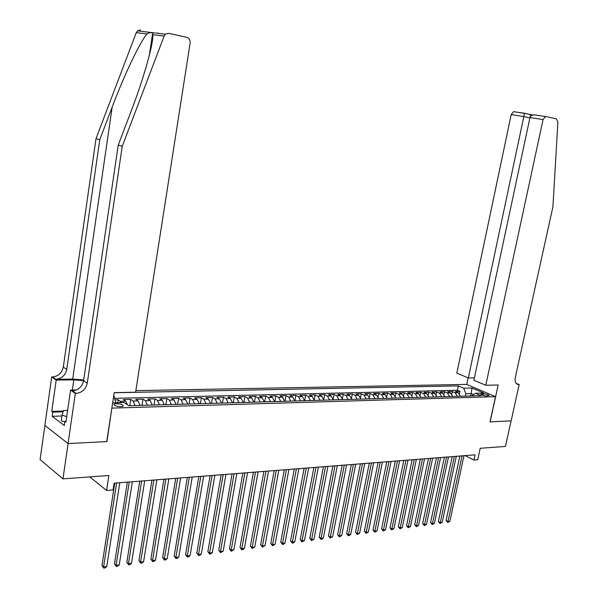<?xml version="1.0" encoding="UTF-8"?>
<svg xmlns="http://www.w3.org/2000/svg" width="598" height="598" viewBox="0 0 598 598"><rect width="100%" height="100%" fill="white"/><g stroke="black" fill="none" stroke-linecap="round" stroke-linejoin="round"><path stroke-width="0.9" d="M120.826 406.64C122.822 406.528 123.607 406.124 123.188 405.414C121.91 404.353 119.675 403.792 116.468 403.725C114.457 403.829 113.665 404.241 114.083 404.958C115.377 406.02 117.619 406.58 120.826 406.64M44.917 425.455L40.096 459.541L62.954 478.871L68.105 443.567L106.937 441.571L111.863 407.978M112.043 408.105L495.51 396.653L466.642 384.394L135.843 390.636M495.51 396.653L490.009 421.911L511.111 420.828L505.445 446.437L480.209 448.291L477.727 459.727L473.945 460.041L475.074 454.831L114.098 483.169L113.052 489.934L106.579 490.472L108.881 475.507L62.954 478.871M460.445 396.242L458.18 392.699L455.384 391.481L459.959 391.369L459.458 393.738M457.373 396.332L455.108 392.781L452.312 391.555L451.796 394.007M452.312 391.555L447.678 391.668L450.473 392.901L452.738 396.467M444.927 396.683L442.67 393.095L439.874 391.862L444.568 391.742L444.037 394.284M437.011 396.915L434.761 393.297L431.973 392.056L436.727 391.937L436.181 394.568M428.998 397.147L426.748 393.506L423.967 392.251L428.781 392.131L428.22 394.867M420.88 397.378L418.63 393.716L415.849 392.452L420.73 392.333L420.147 395.166M412.65 397.61L410.407 393.925L407.634 392.654L412.575 392.535L411.977 395.48M404.308 397.849L402.073 394.142L399.3 392.856L404.315 392.737L403.695 395.809M395.854 398.096L393.626 394.359L390.86 393.065L395.936 392.938L395.293 396.145M387.287 398.335L385.06 394.575L382.309 393.275L387.452 393.148L386.786 396.496M378.609 398.589L376.389 394.8L373.638 393.491L378.855 393.357L378.16 396.863M369.803 398.836L367.591 395.024L364.847 393.701L370.132 393.574L369.415 397.236M360.878 399.098L358.673 395.248L355.937 393.925L361.297 393.79L360.549 397.64M351.826 399.352L349.628 395.48L346.9 394.142L352.334 394.015L351.557 398.059M342.654 399.614L340.456 395.719L337.743 394.374L343.252 394.231L342.437 398.492M333.348 399.883L331.157 395.958L328.452 394.598L334.043 394.463L333.183 398.963M323.907 400.152L321.731 396.197L319.026 394.83L324.699 394.687L323.795 399.464M314.331 400.428L312.163 396.444L309.472 395.061L315.221 394.927L314.271 400.002M304.621 400.705L302.461 396.691L299.777 395.3L305.615 395.158L304.606 400.593M294.762 400.989L292.616 396.945L289.948 395.547L295.868 395.398L294.836 400.989M284.768 401.273L282.63 397.199L279.969 395.786L285.971 395.644L284.947 401.273M274.617 401.564L272.494 397.461L269.848 396.04L275.94 395.891L274.916 401.557M264.323 401.863L262.208 397.722L259.577 396.287L265.759 396.138L264.735 401.849M253.873 402.162L251.765 397.991L249.149 396.549L255.421 396.392L254.404 402.148M243.259 402.461L241.173 398.261L238.565 396.803L244.933 396.653L243.924 402.447M232.487 402.775L230.409 398.537L227.823 397.072L234.289 396.915L233.28 402.753M221.552 403.082L219.488 398.821L216.917 397.341L223.48 397.177L222.471 403.059M210.451 403.403L208.403 399.105L205.847 397.61L212.507 397.446L211.505 403.373M199.171 403.725L197.138 399.397L194.597 397.887L201.369 397.722L200.367 403.695M187.712 404.054L185.694 399.688L183.175 398.163L190.052 397.999L189.058 404.016M176.074 404.39L174.078 399.987L171.574 398.455L178.563 398.283L177.569 404.345M164.256 404.726L162.275 400.286L159.793 398.739L166.887 398.567L165.9 404.682M152.243 405.07L150.277 400.593L147.818 399.038L155.024 398.859L154.045 405.018M140.037 405.422L138.093 400.907L135.656 399.337L142.974 399.158L142.003 405.362M127.509 404.809L125.707 401.228L123.293 399.636L130.73 399.457L129.759 405.713M483.326 393.813L480.747 394.291C481.883 395.233 483.834 395.786 486.593 395.966L489.157 395.495C488.02 394.553 486.077 393.992 483.326 393.813L482.982 395.398M112.641 402.888L124.137 402.581L128.914 405.736L481.084 395.652L475.537 393.267L471.807 395.913M470.678 395.951L471.187 393.574L465.887 393.708L463.689 388.184L458.322 385.882L114.188 392.751M463.689 388.184L471.986 388.005L483.849 393.05L475.537 393.267M459.959 391.369L457.403 390.255L114.607 398.343M121.76 402.641L118.292 399.763L114.988 399.845M130.73 399.457L133.16 401.034L135.096 405.564M142.974 399.158L145.426 400.72L147.385 405.212M155.024 398.859L157.498 400.406L159.472 404.861M166.887 398.567L169.376 400.107L171.372 404.525M178.563 398.283L181.074 399.808L183.078 404.188M190.052 397.999L192.586 399.509L194.612 403.859M201.369 397.722L203.918 399.217L205.959 403.53M212.507 397.446L215.078 398.933L217.134 403.209M223.48 397.177L226.066 398.649L228.137 402.895M234.289 396.915L236.89 398.373L238.968 402.589M244.933 396.653L247.55 398.104L249.643 402.282M255.421 396.392L258.052 397.834L260.16 401.983M265.759 396.138L268.397 397.565L270.52 401.684M275.94 395.891L278.593 397.304L280.724 401.393M285.971 395.644L288.64 397.05L290.785 401.101M295.868 395.398L298.537 396.795L300.697 400.817M305.615 395.158L308.299 396.541L310.467 400.54M315.221 394.927L317.919 396.295L320.094 400.264M324.699 394.687L327.405 396.055L329.588 399.987M334.043 394.463L336.756 395.816L338.946 399.726M343.252 394.231L345.973 395.577L348.171 399.457M352.334 394.015L355.07 395.345L357.275 399.195M361.297 393.79L364.033 395.114L366.245 398.941M370.132 393.574L372.883 394.889L375.103 398.687M378.855 393.357L381.606 394.665L383.834 398.44M387.452 393.148L390.21 394.441L392.445 398.193M395.936 392.938L398.709 394.224L400.944 397.947M404.315 392.737L407.081 394.007L409.324 397.707M412.575 392.535L415.356 393.798L417.598 397.468M420.73 392.333L423.511 393.589L425.761 397.236M428.781 392.131L431.569 393.379L433.819 397.005M436.727 391.937L439.515 393.178L441.773 396.78M444.568 391.742L447.364 392.976L449.621 396.549M465.379 396.1L465.887 393.708M89.79 476.905L106.579 490.472M464.997 455.624L473.945 460.041M473.623 394.628L471.187 393.574L471.986 388.005M457.403 390.255L458.322 385.882M118.292 399.763L117.828 402.746M113.979 395.869L115.735 402.805M459.877 456.027L446.093 520.499L447.977 521.568L462.052 455.855M449.89 521.314L447.7 522.495L447.977 521.568L449.89 521.314L463.966 455.706M447.7 522.495L446.093 520.499M64.823 421.896L61.243 420.768L62.05 415.161L63.485 410.564L67.626 410.437M66.729 416.627L62.05 415.161M67.26 412.994L67.096 414.1M485.785 385.247L543.074 119.593L529.97 117.537L473.885 380.276L485.785 385.247L498.164 385L490.121 421.904L511.148 420.82L519.169 384.581L516.216 383.385M545.907 116.55L534.149 114.846L546.101 116.58L556.319 118.83L557.897 121.947L552.933 206.714L515.327 377.353C514.669 381.292 515.573 383.677 518.025 384.521L519.169 384.581M466.739 384.439L468.137 377.876M468.331 377.958L523.855 116.58L511.193 114.592L456.82 373.152L468.331 377.958L474.401 377.876M511.193 114.592L513.503 111.669L524.289 113.224L523.855 116.58L529.895 117.881M545.413 116.58L543.074 119.593M524.311 113.231L530.523 114.592L530.374 116.603M534.149 114.846C531.786 115.07 530.396 115.967 529.97 117.537M83.713 379.947L72.702 379.11L55.853 379.289L52.46 376.934L51.712 376.942L44.857 425.41L68.037 443.567L106.743 441.586L114.203 392.632L135.597 392.213L190.134 42.921C190.343 40.029 189.267 38.175 186.912 37.36L168.651 33.331L165.392 34.236L164.136 36.089L122.246 146.248L87.263 383.131C85.798 389.246 82.076 392.669 76.118 393.394L75.355 393.409L68.037 443.567M122.246 146.248L118.232 145.082L130.984 111.549C143.393 79.422 153.686 43.183 152.856 34.691L152.595 33.533C151.593 32.128 149.739 32.27 147.026 33.966C140.149 41.568 123.838 75.841 112.17 107.072L99.776 139.708L66.737 369.415C65.324 375.342 61.699 378.639 55.853 379.289M99.776 139.708L96.016 138.609L63.298 367.112C61.9 373.017 58.283 376.291 52.46 376.934M76.118 393.394L72.5 390.875C78.443 390.165 82.143 386.764 83.608 380.687L118.232 145.082M147.026 33.966L136.262 32.628L96.016 138.609M75.355 393.409L70.579 390.083L65.944 422.068L64.913 421.291L66.064 421.246M61.93 415.976L52.146 416.313L64.292 425.544L64.913 421.291M52.146 416.313L52.736 412.134L51.749 411.394L56.205 380.074L51.712 376.942M83.615 380.634L73.823 379.872L56.205 380.074M70.579 390.083L76.469 389.978M136.262 32.628L137.473 30.849L140.657 29.982M51.749 411.394L63.343 411.035M63.096 411.813L52.736 412.134M158.014 32.995L159.061 33.466M452.178 456.633L438.386 521.508L440.27 522.585L454.345 456.461M442.206 522.323L440.001 523.512L440.27 522.585L442.206 522.323L456.281 456.304M440.001 523.512L438.386 521.508M444.366 457.246L430.582 522.525L432.459 523.609L446.542 457.074M434.425 523.355L432.205 524.551L432.459 523.609L434.425 523.355L448.5 456.917M432.205 524.551L430.582 522.525M436.465 457.866L422.674 523.556L424.55 524.655L438.626 457.694M426.538 524.394L424.303 525.597L424.55 524.655L426.538 524.394L440.614 457.537M424.303 525.597L422.674 523.556M428.452 458.494L414.668 524.61L416.537 525.709L430.612 458.322M418.555 525.448L416.298 526.659L416.537 525.709L418.555 525.448L432.631 458.165M416.298 526.659L414.668 524.61M420.334 459.129L406.558 525.672L408.427 526.778L422.494 458.958M410.46 526.509L408.195 527.735L408.427 526.778L410.46 526.509L424.535 458.801M408.195 527.735L406.558 525.672M412.112 459.772L398.335 526.741L400.204 527.87L414.265 459.608M402.267 527.593L399.98 528.819L400.204 527.87L402.267 527.593L416.335 459.443M399.98 528.819L398.335 526.741M403.777 460.43L390.008 527.832L391.869 528.968L405.93 460.258M393.962 528.692L391.653 529.925L391.869 528.968L393.962 528.692L408.023 460.094M391.653 529.925L390.008 527.832M395.33 461.095L381.569 528.938L383.423 530.075L397.483 460.923M385.546 529.798L383.221 531.046L383.423 530.075L385.546 529.798L399.606 460.759M383.221 531.046L381.569 528.938M386.771 461.761L373.017 530.052L374.871 531.203L388.917 461.596M377.017 530.927L374.677 532.175L374.871 531.203L377.017 530.927L391.07 461.424M374.677 532.175L373.017 530.052M378.093 462.448L364.346 531.188L366.2 532.347L380.231 462.276M368.375 532.063L366.013 533.326L366.2 532.347L368.375 532.063L382.414 462.105M366.013 533.326L364.346 531.188M369.295 463.136L355.563 532.34L357.41 533.513L371.433 462.972M359.615 533.222L357.23 534.492L357.41 533.513L359.615 533.222L373.645 462.792M357.23 534.492L355.563 532.34M360.377 463.839L346.661 533.506L348.499 534.687L362.508 463.667M350.734 534.388L349.232 535.554L348.335 535.666L348.499 534.687L350.734 534.388L364.75 463.495M348.335 535.666L346.661 533.506M351.332 464.549L337.631 534.679L339.462 535.875L353.455 464.377M341.735 535.576L339.313 536.862L339.462 535.875L341.735 535.576L355.735 464.198M339.313 536.862L337.631 534.679M342.161 465.266L328.474 535.883L330.305 537.086L344.284 465.102M332.608 536.78L330.163 538.08L330.305 537.086L332.608 536.78L346.586 464.915M330.163 538.08L328.474 535.883M332.862 465.999L319.197 537.094L321.014 538.305L334.977 465.827M323.354 537.998L321.821 539.187L320.887 539.306L321.014 538.305L323.354 537.998L337.317 465.648M320.887 539.306L319.197 537.094M323.436 466.739L309.786 538.327L311.603 539.553L325.536 466.575M313.965 539.239L311.483 540.555L311.603 539.553L313.965 539.239L327.913 466.388M311.483 540.555L309.786 538.327M313.868 467.487L300.241 539.575L302.05 540.809L315.961 467.322M304.449 540.495L301.945 541.818L302.05 540.809L304.449 540.495L318.368 467.135M301.945 541.818L300.241 539.575M304.158 468.249L290.561 540.839L292.362 542.087L306.251 468.085M294.799 541.766L293.244 542.977L292.273 543.104L292.362 542.087L294.799 541.766L308.695 467.89M292.273 543.104L290.561 540.839M294.313 469.019L280.739 542.124L282.533 543.38L296.399 468.862M285.007 543.059L283.445 544.277L282.458 544.404L282.533 543.38L285.007 543.059L298.873 468.668M282.458 544.404L280.739 542.124M284.327 469.804L270.782 543.425L272.561 544.696L286.397 469.647M275.073 544.367L272.501 545.727L272.561 544.696L275.073 544.367L288.909 469.445M272.501 545.727L270.782 543.425M274.183 470.604L260.676 544.748L262.447 546.034L276.254 470.439M264.989 545.697L262.402 547.065L262.447 546.034L264.989 545.697L278.803 470.237M262.402 547.065L260.676 544.748M263.897 471.411L250.42 546.086L252.184 547.387L265.953 471.246M254.763 547.043L252.154 548.426L252.184 547.387L254.763 547.043L268.539 471.045M252.154 548.426L250.42 546.086M253.455 472.233L240.015 547.447L241.771 548.762L255.503 472.069M244.388 548.411L242.803 549.667L241.756 549.801L241.771 548.762L244.388 548.411L258.127 471.867M241.756 549.801L240.015 547.447M242.855 473.063L229.453 548.829L231.202 550.153L244.888 472.906M233.855 549.801L231.194 551.207L231.202 550.153L233.855 549.801L247.557 472.697M231.194 551.207L229.453 548.829M232.091 473.908L218.733 550.235L220.468 551.565L234.117 473.751M223.166 551.214L220.483 552.627L220.468 551.565L223.166 551.214L236.83 473.534M220.483 552.627L218.733 550.235M221.17 474.767L207.85 551.655L209.577 553.008L223.181 474.61M212.312 552.642L210.705 553.92L209.606 554.069L209.577 553.008L212.312 552.642L225.932 474.393M209.606 554.069L207.85 551.655M210.077 475.634L196.802 553.098L198.521 554.466L212.073 475.477M201.302 554.099L199.68 555.385L198.566 555.527L198.521 554.466L201.302 554.099L214.869 475.26M198.566 555.527L196.802 553.098M198.805 476.524L185.589 554.57L187.286 555.946L200.793 476.367M190.112 555.572L188.482 556.865L187.353 557.015L187.286 555.946L190.112 555.572L203.634 476.143M187.353 557.015L185.589 554.57M187.361 477.421L174.197 556.058L175.887 557.448L189.334 477.264M178.75 557.067L177.113 558.375L175.969 558.525L175.887 557.448L178.75 557.067L192.22 477.04M175.969 558.525L174.197 556.058M175.737 478.333L162.626 557.568L164.308 558.973L177.696 478.176M167.216 558.592L165.571 559.907L164.405 560.057L164.308 558.973L167.216 558.592L180.626 477.952M164.405 560.057L162.626 557.568M163.927 479.26L150.883 559.108L152.542 560.528L165.87 479.103M155.502 560.139L153.843 561.462L152.662 561.619L152.542 560.528L155.502 560.139L168.845 478.871M152.662 561.619L150.883 559.108M151.929 480.201L138.945 560.67L140.59 562.105L153.858 480.052M143.595 561.709L141.935 563.039L140.732 563.196L140.59 562.105L143.595 561.709L156.878 479.813M140.732 563.196L138.945 560.67M139.738 481.158L126.821 562.255L128.45 563.705L141.644 481.009M131.5 563.301L129.833 564.647L128.615 564.804L128.45 563.705L131.5 563.301L144.716 480.77M128.615 564.804L126.821 562.255M127.344 482.13L114.495 563.869L116.109 565.327L129.235 481.981M119.219 564.923L117.537 566.276L116.296 566.441L116.109 565.327L119.219 564.923L132.36 481.734M116.296 566.441L114.495 563.869M114.741 483.117L101.974 565.506L103.574 566.986L116.625 482.975M106.728 566.568L105.039 567.936L103.783 568.1L103.574 566.986L106.728 566.568L119.794 482.721M103.783 568.1L101.974 565.506M455.108 392.781L458.18 392.699M120.691 401.355L125.707 401.228M133.16 401.034L138.093 400.907M145.426 400.72L150.277 400.593M157.498 400.406L162.275 400.286M169.376 400.107L174.078 399.987M181.074 399.808L185.694 399.688M192.586 399.509L197.138 399.397M203.918 399.217L208.403 399.105M215.078 398.933L219.488 398.821M226.066 398.649L230.409 398.537M236.89 398.373L241.173 398.261M247.55 398.104L251.765 397.991M258.052 397.834L262.208 397.722M268.397 397.565L272.494 397.461M278.593 397.304L282.63 397.199M288.64 397.05L292.616 396.945M298.537 396.795L302.461 396.691M308.299 396.541L312.163 396.444M317.919 396.295L321.731 396.197M327.405 396.055L331.157 395.958M336.756 395.816L340.456 395.719M345.973 395.577L349.628 395.48M355.07 395.345L358.673 395.248M364.033 395.114L367.591 395.024M372.883 394.889L376.389 394.8M381.606 394.665L385.06 394.575M390.21 394.441L393.626 394.359M398.709 394.224L402.073 394.142M407.081 394.007L410.407 393.925M415.356 393.798L418.63 393.716M423.511 393.589L426.748 393.506M431.569 393.379L434.761 393.297M439.515 393.178L442.67 393.095M447.364 392.976L450.473 392.901M481.457 394.83L481.667 393.858M530.546 114.592L533.042 114.98M516.455 383.654L518.772 384.589M112.17 107.072L72.702 379.11M66.737 369.415L63.298 367.112M83.608 380.687L87.263 383.131M164.136 36.089L152.856 34.691M72.343 390.053L73.823 379.872M123.076 406.162L123.188 405.414M517.038 384.125L518.025 384.521M513.503 111.669L524.341 113.336M530.576 114.659L524.341 113.299M532.773 115.04L530.583 114.704M152.595 33.533L149.306 55.457M165.392 34.236L137.473 30.849"/></g></svg>
